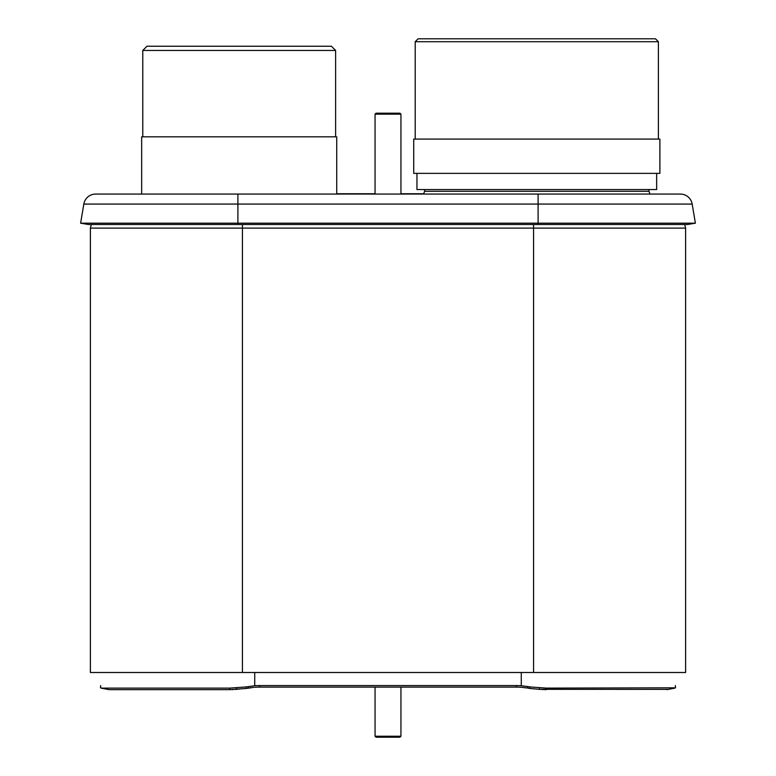 <?xml version="1.0" encoding="UTF-8"?>
<svg xmlns="http://www.w3.org/2000/svg" width="776" height="776" viewBox="0 0 776 776"><rect width="100%" height="100%" fill="white"/><g stroke="black" fill="none" stroke-linecap="round" stroke-linejoin="round"><path stroke-width="1.16" d="M90.394 228.105L685.606 228.105L685.606 672.501L90.394 672.501L90.394 228.105L91.287 224.516M685.606 228.105L684.713 224.516M136.169 194.068L130.863 194.068L136.169 194.068M336.726 194.068L336.726 136.819L141.668 136.819L141.668 194.068L130.863 194.068L237.902 194.068L237.902 204.069L692.182 204.069L695.383 223.187L692.182 204.069A11.97 11.97 0 0 0 680.377 194.068L95.623 194.068A11.97 11.97 0 0 0 83.818 204.069L80.617 223.187L695.383 223.187L687.41 224.516L88.59 224.516L80.617 223.187L83.818 204.069A11.97 11.97 0 0 1 95.623 194.068M100.647 687.817L100.453 687.041L101.171 688.108L229.851 688.108L246.244 686.925L246.322 688.457L253.674 687.371M250.279 687.769L251.152 687.652M235.157 689.447L239.318 689.069M231.84 689.621L233.052 689.573M100.453 687.158L100.734 685.586M526.729 687.934L521.278 687.284A64.699 63.506 -0 0 0 516.467 687.109A64.699 63.506 0 0 1 521.278 687.284L526.662 687.924M666.836 689.651L675.353 687.817L546.149 688.108L546.207 689.651L539.368 689.321L667.389 689.36M246.244 686.925L254.722 685.741A64.699 63.506 180 0 1 259.533 685.567L516.467 685.567A64.699 63.506 180 0 1 521.278 685.741L527.699 686.556L527.699 688.099L530.512 688.525M533.384 688.778L535.683 688.981M675.547 687.041L675.46 686.547M675.265 685.586L675.576 687.148M539.378 687.788L539.368 689.321L529.678 688.457L529.756 686.925L546.149 688.108M527.699 686.556L529.756 686.925M259.533 685.567L259.533 687.109L516.467 687.109L516.467 685.567M259.533 687.109A64.699 63.506 -0 0 0 254.722 687.284M101.171 688.108L109.164 689.651L229.793 689.651L229.851 688.108M246.322 688.457L229.793 689.651M100.541 686.547L100.453 687.041M336.726 193.748L375.06 193.748M400.94 193.748L423.706 193.748L424.627 191.294A1.29 1.29 0 0 0 423.424 189.548A1.29 1.29 0 0 1 424.627 191.294L423.58 194.068L650.026 194.068L648.969 191.294A1.29 1.29 0 0 1 650.181 189.548A1.29 1.29 0 0 0 648.969 191.294L424.627 191.294M142.774 136.819L142.774 50.45L335.62 50.45L335.62 136.819M331.41 46.24L335.62 50.45L331.41 46.24L146.984 46.24L142.774 50.45L146.984 46.24M163.823 46.24L314.571 46.24L163.823 46.24M147.556 46.24L330.838 46.24M375.06 194.068L375.06 114.169L376.03 113.199L375.06 114.169L400.94 114.169L399.97 113.199L400.94 114.169L400.94 194.068M376.03 113.199L399.97 113.199M400.94 687.109L400.94 736.23L399.97 737.2L400.94 736.23L375.06 736.23L376.03 737.2L375.06 736.23L375.06 687.109M399.97 737.2L376.03 737.2M656.651 173.368L656.651 189.548L416.954 189.548L416.954 173.368M659.891 173.368L413.715 173.368L413.715 139.079L659.891 139.079L659.891 173.368M415.209 139.079L415.209 41.71L658.397 41.71L658.397 139.079M418.118 38.8L415.209 41.71L418.118 38.8L655.487 38.8L658.397 41.71L655.487 38.8M640.152 38.8L433.454 38.8L640.152 38.8M419.981 38.8L653.625 38.8M650.026 194.068L648.969 191.294M242.432 672.501L242.432 224.516M533.568 672.501L533.568 224.516M237.902 224.516L237.902 204.069L83.818 204.069M538.098 194.068L538.098 224.516M248.301 686.556L248.301 688.099M254.722 672.501L254.722 685.741M521.278 685.741L521.278 672.501M236.631 689.321L236.622 687.788M101.026 688.089L109.009 689.631M666.991 689.631L674.975 688.089"/></g></svg>
